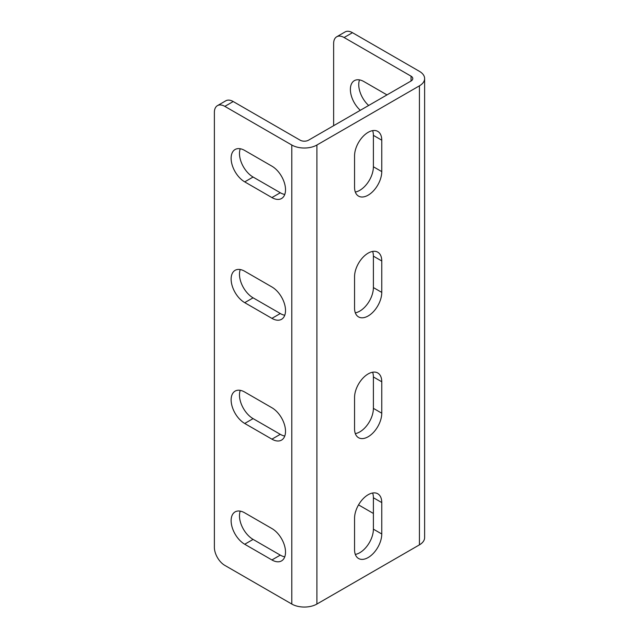 <?xml version="1.0" encoding="UTF-8"?>
<svg xmlns="http://www.w3.org/2000/svg" width="639" height="639" viewBox="0 0 639 639"><rect width="100%" height="100%" fill="white"/><g stroke="black" fill="none" stroke-linecap="round" stroke-linejoin="round"><path stroke-width="0.96" d="M358.543 504.882L373.392 513.452M344.101 37.517L411.053 76.169A5.919 3.419 180 0 1 412.786 78.581A5.919 3.419 180 0 1 411.053 81.001L308.533 140.189A5.919 3.419 180 0 1 300.162 140.189L233.211 101.537L224.84 106.37A14.793 8.539 -120 0 0 217.444 105.635A14.793 8.539 -120 0 0 214.377 112.408L214.377 547.272A14.793 8.539 -120 0 0 224.84 565.395L291.791 604.047A17.756 10.248 0 0 0 316.904 604.047L419.424 544.859A17.756 10.248 0 0 0 424.623 537.615L424.623 78.581A17.756 10.248 0 0 0 419.424 71.336L352.464 32.685L344.101 37.517A14.793 8.539 -120 0 0 336.705 36.782A14.793 8.539 -120 0 0 333.638 43.556L333.638 125.691M336.705 36.782L345.068 31.95A14.793 8.539 60 0 1 352.464 32.685M359.501 79.899A19.234 11.103 -120 0 0 368.663 105.475M224.84 106.37L291.791 145.021A17.756 10.248 0 0 0 316.904 145.021L419.424 85.834A17.756 10.248 0 0 0 424.623 78.581M381.763 502.581A19.234 11.103 120 0 0 377.777 493.771A19.234 11.103 120 0 0 362.952 498.931A19.234 11.103 120 0 0 354.557 518.285L354.557 549.692A19.234 11.103 120 0 0 358.543 558.494A19.234 11.103 120 0 0 373.368 553.342A19.234 11.103 120 0 0 381.763 533.988L381.763 502.581L373.392 497.749A19.234 11.103 120 0 0 372.633 493.02M381.763 381.787A19.234 11.103 120 0 0 377.777 372.976A19.234 11.103 120 0 0 362.952 378.128A19.234 11.103 120 0 0 354.557 397.49L354.557 428.897A19.234 11.103 120 0 0 358.543 437.699A19.234 11.103 120 0 0 373.368 432.547A19.234 11.103 120 0 0 381.763 413.193L381.763 381.787L373.392 376.954A19.234 11.103 120 0 0 372.633 372.225M381.763 260.984A19.234 11.103 120 0 0 377.777 252.181A19.234 11.103 120 0 0 362.952 257.333A19.234 11.103 120 0 0 354.557 276.687L354.557 308.094A19.234 11.103 120 0 0 358.543 316.904A19.234 11.103 120 0 0 373.368 311.752A19.234 11.103 120 0 0 381.763 292.39L381.763 260.984L373.392 256.151A19.234 11.103 120 0 0 372.633 251.423M381.763 140.189A19.234 11.103 120 0 0 377.777 131.386A19.234 11.103 120 0 0 362.952 136.538A19.234 11.103 120 0 0 354.557 155.892L354.557 187.299A19.234 11.103 120 0 0 358.543 196.109A19.234 11.103 120 0 0 373.368 190.949A19.234 11.103 120 0 0 381.763 171.595L381.763 140.189L373.392 135.356A19.234 11.103 120 0 0 372.633 130.628M244.721 512.845A19.234 11.103 -120 0 0 235.104 511.895A19.234 11.103 -120 0 0 232.157 527.303A19.234 11.103 -120 0 0 244.721 544.252L271.918 559.956A19.234 11.103 -120 0 0 281.535 560.906A19.234 11.103 -120 0 0 284.483 545.498A19.234 11.103 -120 0 0 271.918 528.549L244.721 512.845M244.721 392.05A19.234 11.103 -120 0 0 235.104 391.1A19.234 11.103 -120 0 0 232.157 406.508A19.234 11.103 -120 0 0 244.721 423.457L271.918 439.161A19.234 11.103 -120 0 0 281.535 440.111A19.234 11.103 -120 0 0 284.483 424.703A19.234 11.103 -120 0 0 271.918 407.754L244.721 392.05M244.721 271.255A19.234 11.103 -120 0 0 235.104 270.305A19.234 11.103 -120 0 0 232.157 285.713A19.234 11.103 -120 0 0 244.721 302.662L271.918 318.366A19.234 11.103 -120 0 0 281.535 319.316A19.234 11.103 -120 0 0 284.483 303.908A19.234 11.103 -120 0 0 271.918 286.959L244.721 271.255M244.721 150.461A19.234 11.103 -120 0 0 235.104 149.502A19.234 11.103 -120 0 0 232.157 164.918A19.234 11.103 -120 0 0 244.721 181.867L271.918 197.571A19.234 11.103 -120 0 0 281.535 198.521A19.234 11.103 -120 0 0 284.483 183.105A19.234 11.103 -120 0 0 271.918 166.164L244.721 150.461M217.444 105.635L225.815 100.802A14.793 8.539 60 0 1 233.211 101.537M240.24 511.136A19.234 11.103 -120 0 0 253.084 539.42L280.289 555.123A19.234 11.103 -120 0 0 284.762 556.833M240.24 390.341A19.234 11.103 -120 0 0 253.084 418.625L280.289 434.328A19.234 11.103 -120 0 0 284.762 436.038M240.24 269.546A19.234 11.103 -120 0 0 253.084 297.83L280.289 313.533A19.234 11.103 -120 0 0 284.762 315.243M240.24 148.751A19.234 11.103 -120 0 0 253.084 177.035L280.289 192.738A19.234 11.103 -120 0 0 284.762 194.448M355.316 554.42A19.234 11.103 120 0 0 373.392 529.156L373.392 497.749M355.316 433.625A19.234 11.103 120 0 0 373.392 408.361L373.392 376.954M355.316 312.822A19.234 11.103 120 0 0 373.392 287.566L373.392 256.151M355.316 192.027A19.234 11.103 120 0 0 373.392 166.763L373.392 135.356M386.986 94.891L363.974 81.608A19.234 11.103 -120 0 0 354.357 80.65A19.234 11.103 -120 0 0 360.3 110.299M419.424 544.859L419.424 85.834M316.904 604.047L316.904 145.021M291.791 604.047L291.791 145.021M411.053 81.001L411.053 76.169M244.721 544.252L253.084 539.42M271.918 559.956L280.289 555.123M244.721 423.457L253.084 418.625M271.918 439.161L280.289 434.328M244.721 302.662L253.084 297.83M271.918 318.366L280.289 313.533M244.721 181.867L253.084 177.035M271.918 197.571L280.289 192.738M381.763 533.988L373.392 529.156M381.763 413.193L373.392 408.361M381.763 292.39L373.392 287.566M381.763 171.595L373.392 166.763"/></g></svg>
